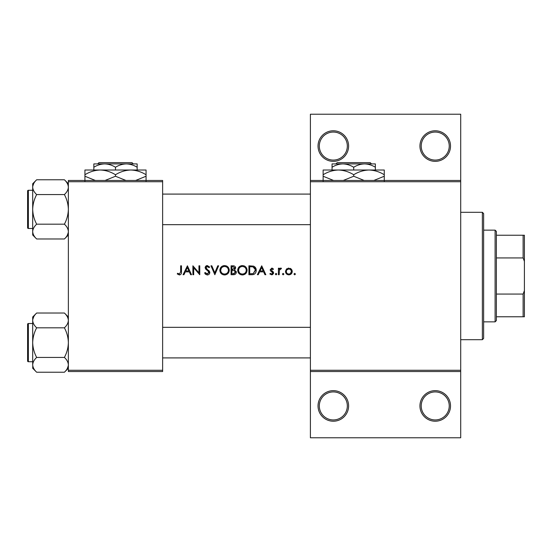 <?xml version="1.0" encoding="UTF-8"?>
<svg xmlns="http://www.w3.org/2000/svg" width="552" height="552" viewBox="0 0 552 552"><rect width="100%" height="100%" fill="white"/><g stroke="black" fill="none" stroke-linecap="round" stroke-linejoin="round"><path stroke-width="0.83" d="M348.609 405.934A15.283 15.283 0 0 1 333.325 421.217A15.283 15.283 0 0 1 318.035 405.934A15.283 15.283 0 0 1 333.325 390.65A15.283 15.283 0 0 1 348.609 405.934M319.311 405.934A14.014 14.014 0 0 0 333.325 419.941A14.014 14.014 0 0 0 347.332 405.934A14.014 14.014 0 0 0 333.325 391.92A14.014 14.014 0 0 0 319.311 405.934M450.515 405.934A15.283 15.283 0 0 1 435.231 421.217A15.283 15.283 0 0 1 419.948 405.934A15.283 15.283 0 0 1 435.231 390.65A15.283 15.283 0 0 1 450.515 405.934M421.217 405.934A14.014 14.014 0 0 0 435.231 419.941A14.014 14.014 0 0 0 449.245 405.934A14.014 14.014 0 0 0 435.231 391.92A14.014 14.014 0 0 0 421.217 405.934M348.609 146.066A15.283 15.283 0 0 1 333.325 161.35A15.283 15.283 0 0 1 318.035 146.066A15.283 15.283 0 0 1 333.325 130.783A15.283 15.283 0 0 1 348.609 146.066M319.311 146.066A14.014 14.014 0 0 0 333.325 160.08A14.014 14.014 0 0 0 347.332 146.066A14.014 14.014 0 0 0 333.325 132.059A14.014 14.014 0 0 0 319.311 146.066M450.515 146.066A15.283 15.283 0 0 1 435.231 161.35A15.283 15.283 0 0 1 419.948 146.066A15.283 15.283 0 0 1 435.231 130.783A15.283 15.283 0 0 1 450.515 146.066M421.217 146.066A14.014 14.014 0 0 0 435.231 160.08A14.014 14.014 0 0 0 449.245 146.066A14.014 14.014 0 0 0 435.231 132.059A14.014 14.014 0 0 0 421.217 146.066M187.411 265.809L183.064 274.723L183.94 274.723L185.293 271.867L189.336 271.867L190.654 274.723L191.523 274.723L187.411 265.809M204.557 273.005L207.269 274.958C208.787 274.841 209.636 274.04 209.815 272.543L205.93 267.623L207.235 266.492L208.98 267.637L209.705 267.092L207.324 265.581L205.13 267.665L205.627 269.017L208.697 271.653L209.015 272.529L207.269 274.04L205.309 272.557L204.557 273.005M224.505 265.581C221.662 265.864 220.117 267.444 219.875 270.308C220.144 273.157 221.711 274.703 224.581 274.958C227.438 274.689 228.997 273.13 229.252 270.266C229.004 267.382 227.417 265.816 224.505 265.581M242.342 265.581C239.499 265.864 237.953 267.444 237.712 270.308C237.981 273.157 239.547 274.703 242.411 274.958C245.274 274.689 246.834 273.13 247.082 270.266C246.834 267.382 245.254 265.816 242.342 265.581M283.155 273.357L282.41 274.096L283.155 274.841L283.894 274.096L283.155 273.357L283.894 274.096L283.155 274.841L282.41 274.096L283.155 273.357L282.41 274.096M294.699 273.357L293.954 274.096L294.699 274.841L295.444 274.096L294.699 273.357L293.954 274.096L294.699 274.841L295.444 274.096M278.408 268.21L278.408 274.723L279.208 274.723L279.353 270.301L281.492 268.32L280.795 268.093L279.208 269.169L279.208 268.21L278.408 268.21M273.495 269.024L271.825 268.093L270.176 269.804L270.473 270.811L272.805 272.992L271.66 274.04L270.363 273.357L269.838 273.958L271.701 274.841L273.606 272.957L273.302 271.95L270.977 269.776L271.825 268.893L272.95 269.583L273.495 269.024M180.663 265.809L180.663 271.743L179.434 274.04L177.709 273.24L177.233 273.923L179.386 274.958C181.015 274.661 181.705 273.619 181.463 271.832L181.463 265.809L180.663 265.809M261.717 265.809L257.377 274.723L258.246 274.723L259.606 271.867L263.649 271.867L264.967 274.723L265.836 274.723L261.717 265.809M276.062 273.357L275.324 274.096L276.062 274.841L276.807 274.096L276.062 273.357L276.807 274.096L276.062 274.841L275.324 274.096L276.062 273.357M288.875 268.093L286.391 269.176L285.494 271.487C285.681 273.55 286.805 274.668 288.875 274.841C290.925 274.668 292.049 273.55 292.243 271.487L291.346 269.169L288.178 268.162M248.917 274.723L251.677 274.723C254.541 274.703 256.059 273.254 256.231 270.383C256.259 268.375 255.362 266.961 253.547 266.133L248.917 265.809L248.917 274.723M231.081 265.809L231.081 274.723L233.489 274.723C235.18 274.689 236.125 273.847 236.339 272.198L234.621 269.914L235.656 268.017C235.435 266.45 234.49 265.712 232.82 265.809L231.081 265.809M210.961 265.809L214.845 274.723L218.62 265.809L217.764 265.809L214.79 272.833L211.816 265.809L210.961 265.809M192.896 274.723L193.697 274.723L193.697 267.727L199.755 274.723L199.755 265.809L198.955 265.809L198.955 272.826L192.896 265.809L192.896 274.723M460.706 181.732L310.397 181.732L310.397 180.463L460.706 180.463L460.706 371.537L310.397 371.537L310.397 370.268L460.706 370.268M162.626 371.537L68.365 371.537L68.365 370.268L162.626 370.268L162.626 371.537M162.626 181.732L68.365 181.732L68.365 180.463L162.626 180.463L162.626 370.268M68.365 181.732L68.365 370.268M310.397 181.732L310.397 370.268M460.706 371.537L460.706 437.777L310.397 437.777L310.397 371.537M310.397 180.463L310.397 114.223L460.706 114.223L460.706 180.463M181.422 272.909L181.304 273.613M177.233 273.923L177.709 273.24L179.434 274.04L180.663 271.743M260.04 270.956L261.655 267.547L263.221 270.956L260.04 270.956L263.221 270.956M271.825 268.093L272.315 268.175M272.95 269.583L271.501 268.962M272.364 269.059L271.825 268.893L270.977 269.776L272.129 271.039M273.302 271.95L273.606 272.957L273.302 271.95M273.571 273.337L272.433 274.71M269.838 273.958L270.363 273.357L271.66 274.04L272.805 272.992L272.302 272.115M272.584 272.371L270.473 270.811M279.864 268.417L280.547 268.12M281.058 269.01L280.644 268.893M279.464 269.942L279.353 270.301M286.391 269.176L286.909 268.707M290.235 268.362L290.828 268.707M291.346 269.169L292.022 270.238M292.187 270.853L292.243 271.487M291.553 273.53L291.256 273.875M288.875 274.841L288.206 274.786M285.743 272.778L285.55 270.853M290.345 273.599L291.442 271.494C291.297 273.054 290.442 273.909 288.868 274.04C287.302 273.909 286.44 273.061 286.295 271.494C286.44 269.921 287.295 269.052 288.868 268.893C290.442 269.052 291.297 269.921 291.442 271.494L290.69 269.666L288.868 268.893L286.778 269.976M288.365 273.999L289.379 273.999M286.481 270.501L286.343 271.998M255.293 267.389L255.548 267.755M255.59 267.817L255.886 268.424M256.176 271.184L255.935 272.15M255.742 272.605L255.348 273.233M254.741 273.875L254.368 274.144M253.651 274.468L252.602 274.682M255.383 269.707L253.085 266.975C254.638 267.554 255.424 268.686 255.431 270.377L253.285 273.585L249.718 273.813L249.718 266.726L252.443 266.844M251.519 266.754L250.339 266.726M252.685 273.709L253.285 273.585L255.397 269.825M249.718 273.813L252.022 273.778M237.733 269.845L237.795 269.383M238.236 268.093L240.161 266.126M241.272 265.705L241.879 265.602M244.219 265.926L244.998 266.34M247.013 269.39L247.068 269.825M247.082 270.266L246.751 272.067M245.73 273.585L243.328 274.875M242.411 274.958L240.603 274.62M239.782 274.185L239.078 273.599M238.485 272.888L238.057 272.101M237.788 271.184L237.733 270.756M243.135 266.568L242.383 266.492C244.743 266.685 246.04 267.941 246.282 270.259L246.213 269.514M246.137 269.183L245.481 267.941M244.143 266.899L243.48 266.65M246.213 271.011L246.282 270.259C246.054 272.605 244.757 273.861 242.383 274.04L243.135 273.971M245.999 271.736L246.151 271.287M241.638 273.978L242.383 274.04C240.044 273.861 238.754 272.612 238.512 270.301L239.168 272.412M240.948 273.792L241.5 273.951M239.175 268.141L238.512 270.301C238.733 267.975 240.023 266.706 242.383 266.492L241.624 266.568M241.383 266.623L240.907 266.782M236.228 271.446L236.311 271.812M235.87 273.647L235.476 274.075M235.366 274.165L235.007 274.392M234.283 269.169L234.855 268.037L231.881 269.583L231.881 266.726L232.965 266.726L234.855 268.037L234.752 267.513M233.386 266.74L232.965 266.726M231.881 269.583L233.047 269.562M235.104 271.135L234.082 270.604L235.538 272.198L233.02 273.813L231.881 273.813L231.881 270.494L233.613 270.535M234.131 273.73L235.538 272.198L235.38 271.522M231.881 273.813L233.682 273.785M219.896 269.845L219.965 269.383M220.407 268.093L222.325 266.126M223.436 265.705L224.043 265.602M226.382 265.926L227.162 266.34M229.177 269.39L229.232 269.825M227.893 273.585L227.203 274.171M227.182 274.185L225.499 274.875M224.581 274.958L222.767 274.62M221.952 274.185L221.248 273.599M220.648 272.888L220.22 272.101M219.951 271.184L219.896 270.756M225.299 266.568L224.547 266.492C226.906 266.685 228.211 267.941 228.452 270.259L228.383 269.514M228.3 269.183L227.645 267.941M226.306 266.899L225.644 266.65M228.383 271.011L228.452 270.259C228.224 272.605 226.92 273.861 224.547 274.04L225.299 273.971M228.073 271.95L228.321 271.287M224.547 274.04C222.208 273.861 220.924 272.612 220.676 270.301C220.924 272.612 222.214 273.861 224.547 274.04M221.345 268.141L220.676 270.301C220.903 267.975 222.187 266.706 224.547 266.492L223.87 266.554M223.546 266.623L222.891 266.864M207.269 274.958L206.827 274.917M205.627 274.385L205.192 273.958M205.309 272.557L205.668 273.102M206.289 273.716L206.641 273.916M206.952 274.006L208.994 272.288M208.98 272.847L207.876 270.832M207.573 270.59L207.09 270.232M205.172 267.237L205.772 266.161M205.779 266.154L206.496 265.726M206.503 265.719L206.91 265.615M207.324 265.581L209.705 267.092M208.318 266.906L207.773 266.582M207.511 266.519L205.93 267.623L206.807 269.01M205.93 267.623L206.517 268.776M208.401 270.183L209.118 270.873M209.353 271.163L209.767 272.081M209.318 273.971L208.718 274.523M185.727 270.956L187.342 267.547L188.915 270.956L185.727 270.956L188.915 270.956M482.365 339.694L482.365 212.306L483.635 213.583L483.635 338.417L482.365 339.694L460.706 339.694M482.365 212.306L460.706 212.306M32.692 323.513L28.366 323.513L28.366 361.732A0.766 0.766 0 0 1 27.6 360.967L27.6 324.279A0.766 0.766 0 0 1 28.366 323.513A0.766 0.766 0 0 0 27.6 324.279L27.6 326.059M68.365 320.422L68.282 319.394L68.365 320.422C68.213 323.017 66.889 325.487 64.398 327.819L36.66 327.819C34.183 325.514 32.858 323.051 32.692 320.422C32.844 317.821 34.169 315.351 36.66 313.018L64.398 313.018C66.875 315.323 68.2 317.786 68.365 320.422M27.6 360.967L27.6 359.179M32.692 190.267L28.366 190.267L28.366 228.487A0.766 0.766 0 0 1 27.6 227.721L27.6 191.033A0.766 0.766 0 0 1 28.366 190.267A0.766 0.766 0 0 0 27.6 191.033L27.6 192.82M68.365 187.176L68.282 186.155L68.365 187.176C68.213 189.778 66.889 192.241 64.398 194.573L36.66 194.573C34.183 192.268 32.858 189.805 32.692 187.176C32.844 184.575 34.169 182.105 36.66 179.773L64.398 179.773C66.875 182.077 68.2 184.547 68.365 187.176M36.66 179.773L32.692 183.74L32.692 235.014L36.66 238.982C34.183 236.677 32.858 234.214 32.692 231.578C32.844 228.983 34.169 226.513 36.66 224.181C34.176 219.537 32.851 214.604 32.692 209.38C32.858 204.143 34.176 199.21 36.66 194.573M27.6 227.721L27.6 225.94M68.365 183.74L64.398 179.773M28.366 228.487L32.692 228.487M64.398 194.573C66.882 199.224 68.206 204.157 68.365 209.38C68.2 214.618 66.882 219.551 64.398 224.181C66.875 226.486 68.2 228.949 68.365 231.578C68.213 234.179 66.889 236.649 64.398 238.982L36.66 238.982M64.398 224.181L36.66 224.181M67.268 235.366L68.282 232.606M33.789 183.395L32.775 186.155M68.365 316.986L64.398 313.018M32.775 365.845L32.692 368.26L36.66 372.227C34.183 369.923 32.858 367.453 32.692 364.824C32.844 362.222 34.169 359.759 36.66 357.427C34.176 352.776 32.851 347.843 32.692 342.619C32.858 337.382 34.176 332.449 36.66 327.819M28.366 361.732L32.692 361.732M64.398 327.819C66.882 332.463 68.206 337.396 68.365 342.619C68.2 347.857 66.882 352.79 64.398 357.427C66.875 359.731 68.2 362.195 68.365 364.824C68.213 367.425 66.889 369.895 64.398 372.227L36.66 372.227M64.398 357.427L36.66 357.427M67.268 368.605L68.282 365.845M33.789 316.634L32.775 319.394M36.66 313.018L32.692 316.986L32.692 364.824M495.103 321.857L495.103 230.143L496.372 231.412L496.372 320.588L495.103 321.857L483.635 321.857M495.103 230.143L483.635 230.143M524.4 316.765L523.123 316.765L523.123 294.057L524.4 290.635L524.4 316.765M496.372 316.765L523.123 316.765M496.372 235.235L524.4 235.235L524.4 290.635M496.372 294.057L523.123 294.057M524.4 261.365L523.123 257.943L523.123 235.235M496.372 257.943L523.123 257.943M337.196 162.626L335.92 163.903L337.196 162.626L370.213 162.626L371.496 163.903L370.213 162.626M375.36 170.016L375.36 167.249C371.944 165.145 368.336 164.027 364.534 163.903L332.049 163.903L332.049 167.249C335.423 165.158 339.031 164.041 342.875 163.903C346.677 164.027 350.292 165.145 353.708 167.249C357.075 165.158 360.684 164.041 364.534 163.903L371.496 163.903M332.049 167.249L332.049 170.016M353.708 167.249L353.708 170.016M375.36 167.249L375.36 163.903L364.534 163.903M333.567 180.463L323.134 176.24L323.134 170.016L384.275 170.016L384.275 176.24L373.842 180.463M323.134 176.24L323.134 180.973M323.134 174.742C327.895 171.789 332.987 170.216 338.417 170.016C343.786 170.195 348.885 171.775 353.708 174.742L353.708 176.24L343.275 180.463M353.708 174.742C358.462 171.789 363.561 170.216 368.991 170.016C374.359 170.195 379.459 171.775 384.275 174.742M364.141 180.463L353.708 176.24M384.275 180.973L384.275 176.24M98.987 162.626L97.704 163.903L98.987 162.626L132.004 162.626L133.28 163.903L132.004 162.626M93.84 167.249C97.214 165.158 100.823 164.041 104.666 163.903L93.84 163.903L93.84 170.016M115.492 167.249C118.866 165.158 122.475 164.041 126.325 163.903L104.666 163.903C108.468 164.027 112.077 165.145 115.492 167.249L115.492 170.016M137.151 167.249L137.151 163.903L126.325 163.903C130.127 164.027 133.736 165.145 137.151 167.249L137.151 170.016M95.358 180.463L84.925 176.24L84.925 170.016L146.066 170.016L146.066 176.24L135.633 180.463M84.925 176.24L84.925 180.973M84.925 174.742C89.679 171.789 94.778 170.216 100.209 170.016C105.577 170.195 110.676 171.775 115.492 174.742L115.492 176.24L105.066 180.463M115.492 174.742C120.253 171.789 125.352 170.216 130.783 170.016C136.151 170.195 141.243 171.775 146.066 174.742M125.932 180.463L115.492 176.24M146.066 180.973L146.066 176.24M162.626 327.336L310.397 327.336M162.626 357.91L310.397 357.91M310.397 224.664L162.626 224.664M310.397 194.09L162.626 194.09M68.365 235.014L64.398 238.982M68.365 368.26L64.398 372.227"/></g></svg>
